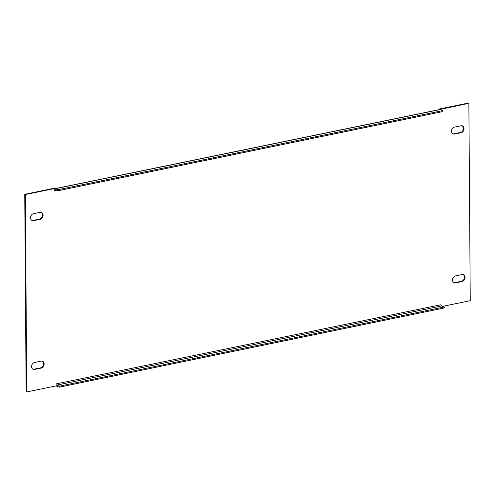 <?xml version="1.0" encoding="UTF-8"?>
<svg xmlns="http://www.w3.org/2000/svg" width="495" height="495" viewBox="0 0 495 495"><rect width="100%" height="100%" fill="white"/><g stroke="black" fill="none" stroke-linecap="round" stroke-linejoin="round"><path stroke-width="0.74" d="M33.45 213.729A3.614 2.821 110.6 0 0 30.548 217.8A3.614 2.821 110.6 0 0 32.2 220.578A3.614 2.821 110.6 0 0 33.499 220.671L40.194 219.297A3.614 2.821 110.6 0 0 43.028 216.024A3.614 2.821 110.6 0 0 41.438 212.442A3.614 2.821 110.6 0 0 40.145 212.349L33.45 213.729M454.373 127.141A3.614 2.821 110.6 0 0 451.471 131.218A3.614 2.821 110.6 0 0 453.123 133.996A3.614 2.821 110.6 0 0 454.422 134.089L461.117 132.709A3.614 2.821 110.6 0 0 463.951 129.436A3.614 2.821 110.6 0 0 462.361 125.86A3.614 2.821 110.6 0 0 461.068 125.767L454.373 127.141M31.581 366.591A3.614 2.821 -69.4 0 1 34.489 362.519L41.184 361.14A3.614 2.821 -69.4 0 1 42.477 361.232A3.614 2.821 -69.4 0 1 44.067 364.809A3.614 2.821 -69.4 0 1 41.233 368.082L34.539 369.462A3.614 2.821 -69.4 0 1 33.239 369.369A3.614 2.821 -69.4 0 1 31.581 366.591M452.504 280.009A3.614 2.821 -69.4 0 1 455.412 275.932L462.107 274.558A3.614 2.821 -69.4 0 1 463.4 274.645A3.614 2.821 -69.4 0 1 464.991 278.227A3.614 2.821 -69.4 0 1 462.157 281.5L455.462 282.874A3.614 2.821 -69.4 0 1 454.163 282.787A3.614 2.821 -69.4 0 1 452.504 280.009M439.585 109.556L468.87 103.3L470.25 300.694L442.66 306.368M56.009 383.916A1.033 0.582 -101.6 0 0 56.616 385.135L441.559 305.953A1.033 0.582 78.4 0 1 440.946 304.734L56.009 383.916L56.022 385.902L26.73 391.929L25.356 194.535L54.642 188.508L54.654 190.495L56.356 190.142M42.168 361.14A3.614 2.821 -69.4 0 1 43.418 364.784A3.614 2.821 -69.4 0 1 40.627 367.859L33.932 369.233A3.614 2.821 -69.4 0 1 32.948 369.233M463.091 274.558A3.614 2.821 -69.4 0 1 464.341 278.202A3.614 2.821 -69.4 0 1 461.55 281.271L454.856 282.651A3.614 2.821 -69.4 0 1 453.872 282.651M26.73 391.929L26.13 391.7L24.75 194.306L54.042 188.279L54.642 188.508M438.985 109.68L438.978 109.098L468.27 103.071L468.87 103.3M452.832 133.86A3.614 2.821 110.6 0 0 453.816 133.86L460.511 132.481A3.614 2.821 110.6 0 0 463.301 129.412A3.614 2.821 110.6 0 0 462.052 125.767M31.909 220.442A3.614 2.821 110.6 0 0 32.893 220.442L39.588 219.068A3.614 2.821 110.6 0 0 42.378 215.999A3.614 2.821 110.6 0 0 41.128 212.349M439.585 109.327L438.978 109.098M25.356 194.535L24.75 194.306M439.585 109.593A2.067 1.157 78.4 0 1 439.783 109.513A2.067 1.157 78.4 0 1 440.185 109.55L442.907 110.577L442.914 111.567L57.971 190.748L55.254 189.727A1.033 0.582 -101.6 0 0 55.05 189.709A1.033 0.582 -101.6 0 0 54.654 190.495M57.971 190.748L57.965 189.758L55.248 188.737A2.067 1.157 -101.6 0 0 54.846 188.7A2.067 1.157 -101.6 0 0 54.642 188.774M57.965 189.758L442.907 110.577M56.022 385.636A2.067 1.157 -101.6 0 0 56.628 386.131L59.344 387.152L59.338 386.162L56.616 385.135M441.559 305.953L444.275 306.974L59.338 386.162M59.344 387.152L444.281 307.97L444.275 306.974M55.248 188.737L440.185 109.55M462.157 281.5L461.55 281.271M455.462 282.874L454.856 282.651M34.539 369.462L33.932 369.233M41.233 368.082L40.627 367.859M461.117 132.709L460.511 132.481M454.422 134.089L453.816 133.86M33.499 220.671L32.893 220.442M40.194 219.297L39.588 219.068M439.783 109.513L54.846 188.7"/></g></svg>
